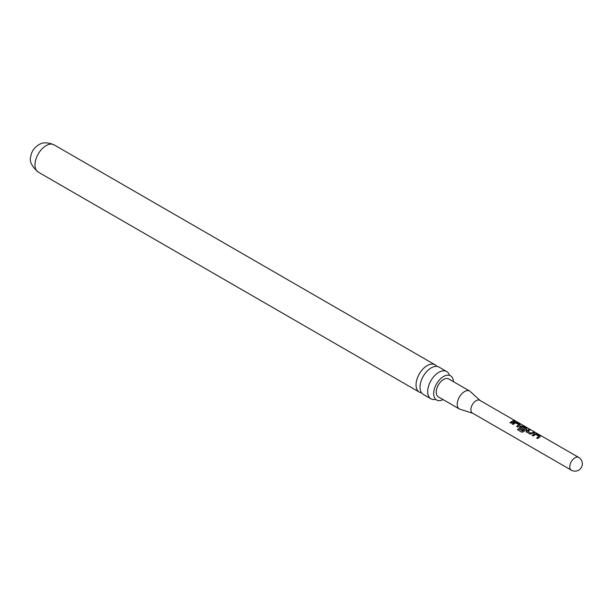 <?xml version="1.0" encoding="UTF-8"?>
<svg xmlns="http://www.w3.org/2000/svg" width="613" height="613" viewBox="0 0 613 613"><rect width="100%" height="100%" fill="white"/><g stroke="black" fill="none" stroke-linecap="round" stroke-linejoin="round"><path stroke-width="0.92" d="M515.502 421.001L514.376 420.84L515.778 421.223M532.145 435.383L534.567 433.705L536.452 433.966L540.038 436.035L540.068 436.877L537.647 438.563L536.62 437.966L538.911 436.341L535.593 434.364L533.172 435.981L532.145 435.383M532.199 435.529L534.544 433.904L536.398 434.173L540.038 436.035L540.068 436.877M526.444 432.088L526.46 430.701L528.835 429.567L529.862 430.157L527.632 431.184L530.942 433.192L533.31 432.15L534.337 432.74L530.03 434.165L526.069 431.567M519.778 428.249L519.801 426.855L521.242 426.012L523.127 426.273L526.72 428.341L526.743 429.184L523.54 431.728L521.809 432.226L517.502 429.744L518.337 428.617L522.391 430.962L525.479 428.587L522.161 426.602L520.858 427.276L523.77 429.046L522.72 429.943L519.41 427.721M519.832 428.395L519.824 427.023L521.226 426.211L523.081 426.479L526.72 428.341L526.743 429.184M512.161 423.851L514.583 422.165L516.468 422.426L520.054 424.495L520.085 425.338L517.663 427.023L516.636 426.433L518.927 424.801L515.61 422.824L513.188 424.441L512.161 423.851M512.215 423.997L514.56 422.365L516.414 422.633L520.054 424.495L520.085 425.338M509.978 422.587L513.326 420.61L514.353 421.208L511.004 423.177L509.978 422.587M578.672 457.421L479.764 400.32A7.364 4.253 120 0 0 474.094 402.297A7.364 4.253 120 0 0 470.884 409.706A7.364 4.253 120 0 0 472.408 413.07L571.308 470.171A7.364 7.364 0 0 0 582.35 463.796A7.364 7.364 0 0 0 578.672 457.421A7.364 4.253 120 0 0 574.986 457.788A7.364 4.253 120 0 0 569.784 466.807A7.364 4.253 120 0 0 571.308 470.171M469.727 391.071L448.731 378.949A10.352 5.977 120 0 0 440.755 381.723A10.352 5.977 120 0 0 436.234 392.144A10.352 5.977 120 0 0 438.379 396.879L459.375 409.001A10.352 5.977 120 0 1 457.229 404.266A10.352 5.977 120 0 1 461.75 393.845A10.352 5.977 120 0 1 469.727 391.071L480.255 400.603M453.421 381.661A13.976 8.069 120 0 0 450.134 375.608A13.976 8.069 120 0 0 439.513 379.83A13.976 8.069 120 0 0 433.675 393.623A13.976 8.069 120 0 0 436.188 399.776A13.976 8.069 120 0 0 443.069 399.592M435.353 399.408A15.762 9.095 -60 0 1 430.939 398.825A15.762 9.095 -60 0 1 427.675 391.615A15.762 9.095 -60 0 1 438.816 372.313A15.762 9.095 -60 0 1 446.693 371.532A15.762 9.095 -60 0 1 449.406 375.064M446.693 371.532L439.046 367.118A15.762 9.095 120 0 0 431.169 367.9A15.762 9.095 120 0 0 420.028 387.201A15.762 9.095 120 0 0 423.292 394.412L430.939 398.825M421.552 392.818A15.762 9.095 -60 0 1 419.307 392.113A15.762 9.095 -60 0 1 416.043 384.903A15.762 9.095 -60 0 1 427.184 365.601A15.762 9.095 -60 0 1 435.069 364.819A15.762 9.095 -60 0 1 436.801 366.413M510.031 422.732L513.326 420.61M513.273 420.817L514.299 421.415M514.315 421.047L515.395 421.2M516.69 426.579L518.927 424.801M520.008 424.709L520.062 425.537M517.602 429.828L518.414 428.74L522.391 430.962M526.667 428.548L526.72 429.384M523.786 429.223L520.858 427.276M522.468 431.085L525.479 428.587M526.498 432.242L526.46 430.701M527.632 431.184L530.965 433.36L533.31 432.15M533.256 432.357L534.283 432.947M526.483 430.87L528.835 429.567M528.781 429.774L529.808 430.364M536.674 438.119L538.911 436.341M539.992 436.241L540.045 437.077M38.259 172.115A15.762 9.095 -60 0 1 35.838 159.487A15.762 9.095 -60 0 1 46.136 145.603A15.762 9.095 -60 0 1 54.013 144.821C47.638 142.147 42.519 142.162 38.657 144.86C34.075 147.756 31.447 151.649 30.773 156.553C29.125 161.073 31.615 166.261 38.259 172.115L419.307 392.113M450.134 375.608L449.521 375.432M436.188 399.776L435.728 399.324M435.069 364.819L54.013 144.821M472.899 413.354L459.375 409.001"/></g></svg>
